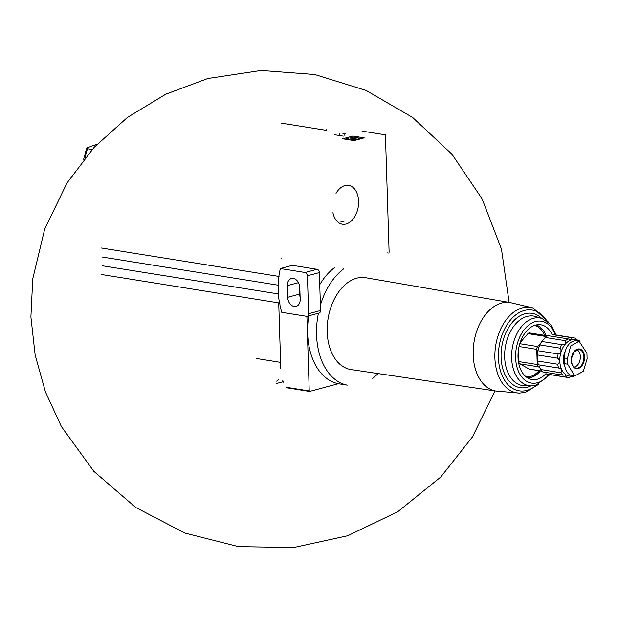 <?xml version="1.0" encoding="UTF-8"?>
<svg xmlns="http://www.w3.org/2000/svg" width="618" height="618" viewBox="0 0 618 618"><rect width="100%" height="100%" fill="white"/><g stroke="black" fill="none" stroke-linecap="round" stroke-linejoin="round"><path stroke-width="0.93" d="M281.754 258.131L281.785 258.981M281.422 123.16L325.817 130.267L326.08 129.471L326.103 130.313M352.863 136.045L342.72 138.78L354.099 140.603L364.241 137.868L352.863 136.045L352.901 137.072L350.676 137.667M389.116 252.244L385.431 134.855L362.001 131.109M343.307 136.138L334.832 134.786M342.727 133.998L345.238 133.805M345.616 133.573L345.114 133.357M96.987 144.303A237.343 50.56 -1.8 0 0 87.138 147.903L87.524 148.729L91.541 149.378A58.308 38.192 99.1 0 0 91.116 150.684M332.924 212.708A19.668 12.885 99.1 0 0 346.111 224.002A19.668 12.885 99.1 0 0 357.428 194.369A19.668 12.885 99.1 0 0 336.03 193.349M348.645 138.216L345.122 139.166M348.923 137.706L348.428 138.61M356.269 140.016L356.254 139.49L359.637 138.587L358.788 138.447M355.435 140.24L355.404 139.359L356.254 139.49M349.973 137.968L356.617 139.027M348.459 139.637L350.004 138.988L355.42 139.853M361.878 138.509L352.901 137.072M339.606 133.496L339.668 135.558M86.628 148.258L87.138 147.903M92.522 149.116L91.541 149.378M340.897 221.383A17.111 11.209 99.1 0 0 344.126 221.198M576.718 339.869L578.695 340.186C578.402 341.229 577.173 340.541 575.018 338.116A20.031 13.125 99.1 0 0 573.967 337.876L553.774 334.647A20.031 13.125 99.1 0 0 552.067 334.547L572.26 337.776L570.329 339.753L568.127 338.888L547.934 335.659A20.031 13.125 99.1 0 0 545.246 337.459L541.754 341.46A20.031 13.125 99.1 0 0 540.951 342.766L540.557 343.461A18.54 12.144 99.1 0 0 538.533 348.073L537.954 350.738A20.031 13.125 99.1 0 0 537.351 354.933L557.536 358.17C560.101 360.132 560.163 362.156 557.73 364.241A20.031 13.125 99.1 0 0 558.587 368.042L558.61 368.042C561.662 368.799 562.403 370.367 560.82 372.747A20.031 13.125 99.1 0 0 562.905 375.134L565.462 374.925L566.582 377.204A20.031 13.125 99.1 0 0 567.633 377.443A20.031 13.125 99.1 0 0 569.34 377.544C572.09 375.829 573.473 375.458 573.473 376.432A20.031 13.125 99.1 0 0 574.408 375.906M540.951 342.766A20.031 13.125 99.1 0 0 539.854 344.921L538.533 348.073A18.54 12.144 99.1 0 0 537.166 357.567L537.351 354.933M566.582 377.204L546.389 373.975A20.031 13.125 99.1 0 0 547.44 374.207L567.633 377.443M539.097 366.173L540.626 369.51A20.031 13.125 99.1 0 0 542.712 371.905L562.905 375.134M537.799 362.488A20.031 13.125 99.1 0 1 537.544 361.005L537.166 357.567A18.54 12.144 99.1 0 0 537.637 361.708L537.799 362.488A20.031 13.125 99.1 0 0 538.394 364.813L558.587 368.042M537.954 350.738L558.147 353.975A20.031 13.125 99.1 0 0 557.536 358.17M539.854 344.921L560.047 348.158C561.793 350.862 561.159 352.801 558.147 353.975M541.754 341.46L561.947 344.697A20.031 13.125 99.1 0 0 560.047 348.158M545.246 337.459L565.431 340.696C566.281 343.477 565.115 344.805 561.947 344.697M568.127 338.888A20.031 13.125 99.1 0 0 565.431 340.696M573.967 337.876A20.031 13.125 99.1 0 0 572.26 337.776M580.001 341.538A20.031 13.125 99.1 0 0 578.695 340.186L578.131 340.711M571.835 376.169L573.473 376.432L573.156 375.868M540.626 369.51L560.82 372.747M537.544 361.005L557.73 364.241M280.595 362.364L256.13 358.448M286.482 387.308L309.239 390.955L306.891 316.323M278.726 302.882L280.788 368.529M276.231 383.585L283.029 381.754M283.229 382.233L282.75 380.302M278.378 379.606L276.663 381.182M496.015 391.055L351.001 369.556A46.497 30.46 -80.9 0 1 327.301 325.562A46.497 30.46 -80.9 0 1 356.694 278.208A46.497 30.46 -80.9 0 1 365.701 277.737L510.174 302.581M378.061 373.566A62.495 40.935 -80.9 0 1 372.654 378.301M286.783 387.795L309.541 391.433A0.595 0.394 -80.9 0 0 309.657 391.426L338.316 383.716L347.246 385.145A62.495 40.935 -80.9 0 1 318.409 313.249M320.394 305.253A62.495 40.935 -80.9 0 1 343.593 268.923M338.316 383.716A62.495 40.935 -80.9 0 1 308.753 315.844M319.745 284.666A62.495 40.935 -80.9 0 1 334.67 267.494M552.09 334.547A27.725 18.161 99.1 0 0 539.452 324.643A27.725 18.161 99.1 0 0 518.51 349.286A27.725 18.161 99.1 0 0 530.715 379.236A27.725 18.161 99.1 0 0 537.297 379.236A27.725 18.161 99.1 0 0 546.026 373.542M541.955 371.171L529.533 369.178A2.99 1.962 -80.9 0 1 529.085 369.023L519.9 363.847A2.99 1.962 -80.9 0 1 518.826 361.584L518.456 349.672M520.163 342.588L527.973 333.62A2.99 1.962 -80.9 0 1 529.526 332.924L547.618 335.821M539.777 367.625L538.309 366.791A2.99 1.962 -80.9 0 1 537.235 364.527L536.756 349.355A2.99 1.962 -80.9 0 1 537.668 346.559L540.912 342.835M546.335 336.617L546.382 336.563A2.99 1.962 -80.9 0 1 547.525 335.875M578.541 341.229A18.393 12.043 99.1 0 0 573.365 339.606A18.393 12.043 99.1 0 0 559.784 359.738A18.393 12.043 99.1 0 0 572.592 375.814A18.393 12.043 99.1 0 0 573.025 375.69M565.331 351.047A13.04 8.536 99.1 0 0 564.914 366.644M579.159 341.345L570.7 345.925L567.432 358.471L567.61 364.164L574.709 375.937L583.268 371.379L587.1 358.919L586.922 353.226L579.159 341.345L576.486 340.897A14.654 9.594 99.1 0 0 564.419 357.992L564.605 363.685A14.654 9.594 99.1 0 0 572.029 375.528L574.709 375.96M574.091 367.1A8.969 5.879 99.1 0 0 574.647 366.992A8.969 5.879 99.1 0 0 580.232 358.749A8.969 5.879 99.1 0 0 576.872 349.718M299.444 288.312L299.83 288.197M279.892 303.523L279.622 303.477A65.786 47.686 74.9 0 1 278.386 294.369L278.115 285.609A65.786 47.686 74.9 0 1 278.788 276.81L279.004 275.288A65.786 47.686 74.9 0 1 280.387 268.544L305.114 272.499A2.99 2.171 74.9 0 1 307.432 275.782L308.629 313.743A2.99 2.171 74.9 0 1 307.177 316.269A2.99 2.171 74.9 0 1 306.489 316.3L281.762 312.345A65.786 47.686 74.9 0 1 279.946 305.091L279.892 303.523M279.537 303.013L101.792 274.554M100.958 247.942L279.042 276.447M291.48 265.462L290.784 265.748M102.464 265.779L278.494 293.959M307.177 316.269L319.104 313.056A2.99 2.171 74.9 0 0 320.564 310.53L319.367 272.569A2.99 2.171 74.9 0 0 317.042 269.293L292.322 265.331L280.387 268.544M287.324 285.632L287.687 297.312A8.374 6.072 74.9 0 0 296.115 306.397A8.374 6.072 74.9 0 0 300.186 299.313L299.815 287.633A8.374 6.072 74.9 0 0 291.395 278.548A8.374 6.072 74.9 0 0 287.324 285.632L298.471 282.635M299.328 284.697L299.622 294.098L287.687 297.312M300.109 297.042A8.374 6.072 74.9 0 1 299.622 294.098M102.186 257.018L278.123 285.184M87.524 148.729A58.308 38.192 99.1 0 0 84.983 157.868M344.836 133.905L344.898 135.713M386.968 252.824L388.343 253.048M510.283 302.604A44.797 29.347 99.1 0 0 510.066 302.565A44.797 29.347 99.1 0 0 501.6 303.052A44.797 29.347 99.1 0 0 473.288 348.513A44.797 29.347 99.1 0 0 495.899 391.039A44.797 29.347 99.1 0 0 496.115 391.07M510.066 302.565L533.141 307.988A43.291 28.358 99.1 0 0 495.682 345.632A43.291 28.358 99.1 0 0 519.514 393.094L525.455 392.337L538.386 384.45M546.822 320.881A40.919 26.798 99.1 0 0 500.781 338.911A40.919 26.798 99.1 0 0 526.876 390.383A40.919 26.798 99.1 0 0 536.54 385.114M541.669 318.37A37.621 24.643 99.1 0 0 502.264 343.932A37.621 24.643 99.1 0 0 527.262 387.247A37.621 24.643 99.1 0 0 530.854 385.887M531.063 385.895A34.299 22.472 99.1 0 1 512.26 348.289A34.299 22.472 99.1 0 1 541.862 318.432L535.682 316.54A35.203 23.059 99.1 0 0 505.3 347.177A35.203 23.059 99.1 0 0 524.597 385.763L531.063 385.895L535.953 385.284L549.943 374.608M555.188 334.871A31.325 20.518 99.1 0 0 529.92 324.203A31.325 20.518 99.1 0 0 515.93 361.862A31.325 20.518 99.1 0 0 537.405 382.751A31.325 20.518 99.1 0 0 548.854 374.438M527.702 377.938A26.983 17.675 99.1 0 0 530.962 377.505A26.983 17.675 99.1 0 0 540.371 370.916M546.026 335.566A26.983 17.675 99.1 0 0 536.192 324.937M526.204 376.91A26.087 17.088 99.1 0 0 530.329 376.532A26.087 17.088 99.1 0 0 538.973 370.692M544.636 335.342A26.087 17.088 99.1 0 0 534.446 325.447M537.235 364.527L518.826 361.584M536.756 349.355L519.05 346.52M537.668 346.559L519.8 343.701M546.382 336.563L527.973 333.62M541.862 371.07L529.085 369.023M538.309 366.791L519.9 363.847M564.605 363.685L567.61 364.164M564.419 357.992L567.432 358.471M577.915 367.965A9.432 6.18 99.1 0 0 583.894 357.969A9.432 6.18 99.1 0 0 578.556 349.394A9.432 6.18 99.1 0 0 571.526 357.776A9.432 6.18 99.1 0 0 575.59 367.934A9.432 6.18 99.1 0 0 577.915 367.965M578.224 368.521A9.95 6.52 99.1 0 0 584.358 355.157A9.95 6.52 99.1 0 0 576.756 349.394A9.95 6.52 99.1 0 0 571.333 361.213A9.95 6.52 99.1 0 0 578.224 368.521M317.042 269.293L305.114 272.499M319.367 272.569L307.432 275.782M320.564 310.53L308.629 313.743M86.628 148.281L83.569 159.614M509.108 302.403L501.468 249.124L482.11 198.896L452.005 154.276L412.693 117.505L366.15 90.46L314.732 74.508L261.051 70.46L207.818 78.509L165.802 94.175L127.455 117.397L94.106 147.37L66.945 183.044L44.697 229.1L32.754 278.826L30.9 317.011L35.149 355.01L45.4 391.835L61.383 426.567L93.805 471.31L135.775 507.509L184.867 533.056L238.432 546.629L293.689 547.54L347.756 535.729L397.729 511.758L440.727 477.057L472.469 436.895L494.941 390.9M495.899 391.039L519.514 393.094M533.141 307.988L548.367 322.086M541.862 318.432L550.653 324.388L556.277 335.049M578.556 349.394L574.23 351.758L571.588 358.216C571.256 363.492 572.592 366.729 575.59 367.934"/></g></svg>
